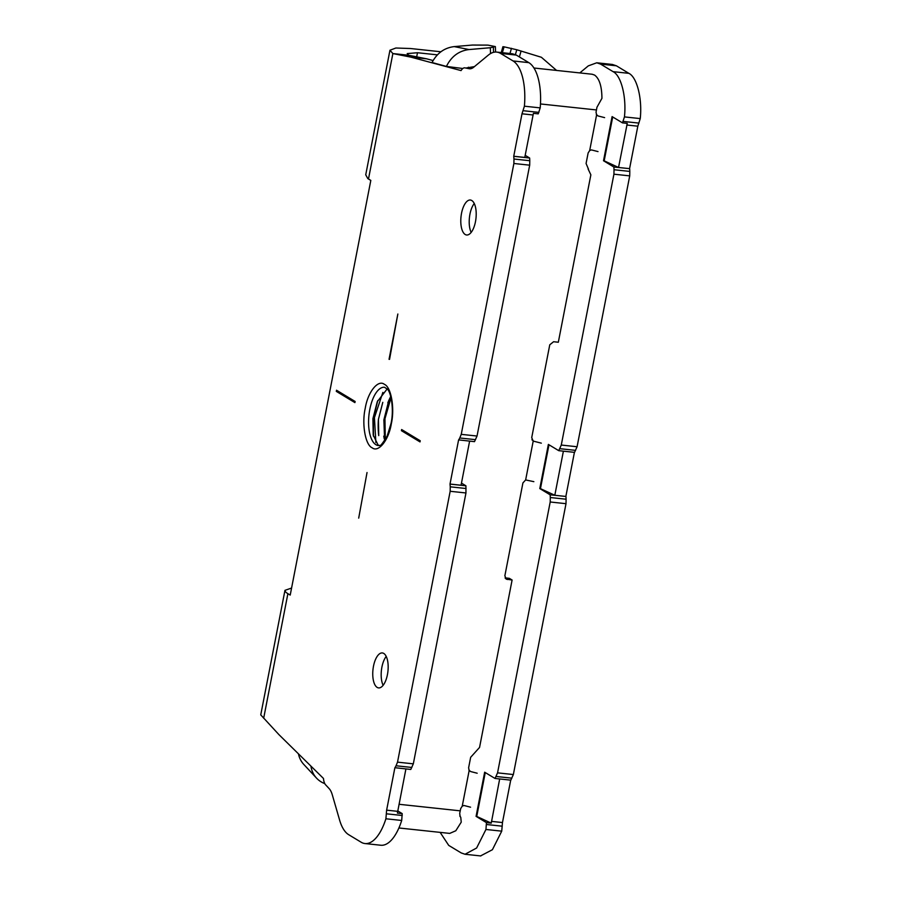 <?xml version="1.0" encoding="UTF-8"?>
<svg xmlns="http://www.w3.org/2000/svg" width="901" height="901" viewBox="0 0 901 901"><rect width="100%" height="100%" fill="white"/><g stroke="black" fill="none" stroke-linecap="round" stroke-linejoin="round"><path stroke-width="1.35" d="M474.253 203.502A17.581 7.535 -83.9 0 0 471.167 232.413M465.198 234.497A17.581 7.535 96.1 0 1 461.233 214.99A17.581 7.535 96.1 0 1 470.367 200.022A17.581 7.535 96.1 0 1 471.797 200.529A17.581 7.535 96.1 0 1 475.762 220.024A17.581 7.535 96.1 0 1 466.628 234.992A17.581 7.535 96.1 0 1 465.198 234.497M386.214 656.424A17.581 7.535 -83.9 0 0 383.128 685.323M377.159 687.407A17.581 7.535 96.1 0 1 373.194 667.911A17.581 7.535 96.1 0 1 382.328 652.943A17.581 7.535 96.1 0 1 383.758 653.439A17.581 7.535 96.1 0 1 387.723 672.946A17.581 7.535 96.1 0 1 378.589 687.902A17.581 7.535 96.1 0 1 377.159 687.407M387.171 388.928L377.271 401.711L372.913 418.695L373.217 435.037L378.037 444.948L379.186 445.488M397.746 810.923L402.206 813.614L401.7 820.462L385.898 818.772A46.886 20.081 -83.9 0 1 364.984 843.55A46.886 20.081 -83.9 0 1 361.166 842.232L348.676 834.686A46.886 20.081 -83.9 0 1 339.598 820.056L332.278 794.772A23.437 10.046 96.1 0 0 329.158 788.623L325.621 784.827A11.724 5.023 -83.9 0 1 323.47 778.453L278.938 734.642L260.761 714.887M364.984 843.55L380.785 845.239A46.886 20.081 -83.9 0 0 401.7 820.462M291.575 588.06L284.964 590.335L285.493 591.777A35.162 6.228 11 0 0 287.892 593.669L290.212 595.077L370.818 180.403L368.486 179.006L392.87 53.564L408.682 55.254L426.714 58.835L410.924 57.146L392.87 53.564L389.953 50.231L395.866 48.012L410.518 48.519L440.916 51.774M433.111 60.558L426.714 58.835M462.81 68.51L446.412 66.426L432.041 62.518C437.064 53.08 444.463 47.776 454.228 46.604L472.394 45.05L487.948 45.118L495.359 46.593L490.324 47.73L490.527 53.576M525.182 155.321L529.642 158.013L529.777 160.716L513.975 159.026L513.739 156.256L521.994 113.796L524.405 106.194A46.886 20.081 -83.9 0 0 513.041 60.941L500.551 53.407L516.341 55.096L512.523 53.778L496.733 52.089A46.886 20.081 -83.9 0 0 488.286 55.152L473.701 67.215A23.437 10.046 96.1 0 1 469.477 68.758A23.437 10.046 96.1 0 1 469.094 68.701L464.984 67.879A11.724 5.023 -83.9 0 0 464.792 67.845A11.724 5.023 -83.9 0 0 461.064 70.593L410.924 57.146M516.341 55.096L528.831 62.642L513.041 60.941M524.405 106.194L540.206 107.883A46.886 20.081 -83.9 0 0 528.831 62.642M540.206 107.883L538.224 113.853L533.415 113.335L524.776 157.438L513.739 156.256M529.777 160.716L529.687 165.176L477.034 436.039L474.5 441.648L458.598 439.891L450.016 484.051L461.053 485.234L469.624 441.13M461.47 483.116L465.918 485.808L465.963 492.971L413.322 763.845L410.788 769.454L394.886 767.697L386.63 810.157L385.898 818.772M394.987 767.765L396.035 765.771L411.836 767.461M413.322 763.845L397.521 762.145L396.035 765.771M397.521 762.145L450.173 491.282L465.963 492.971M466.054 488.511L450.263 486.822L450.173 491.282M450.263 486.822L450.016 484.051M458.71 439.958L459.758 437.976L475.548 439.665M477.034 436.039L461.244 434.35L459.758 437.976M461.244 434.35L513.885 163.486L529.687 165.176M513.975 159.026L513.885 163.486M500.551 53.407A46.886 20.081 -83.9 0 0 496.733 52.089M355.129 401.474L354.904 402.601L336.31 391.372L336.524 390.234L355.129 401.474M401.632 429.54L420.238 440.769L420.012 441.907L401.418 430.678L401.632 429.54M367.034 472.541L358.699 518.12L367.034 472.541M389.041 359.319L397.848 314.021L389.547 359.375M355.005 402.139L336.31 391.372M337.357 391.485L337.492 390.82M401.418 430.678L402.601 430.126M420.114 441.434L402.465 430.791M405.912 768.925L397.397 813.096L402.206 813.614M298.445 753.844A29.305 24.811 137.1 0 0 303.817 764.453L316.555 778.137A29.305 24.811 -42.9 0 1 310.946 766.132M324.788 783.622A29.305 24.811 -42.9 0 1 316.555 778.137M368.486 179.006A35.162 6.228 -169 0 1 367.788 178.556L365.738 174.783L389.953 50.231M446.412 66.426C451.345 56.436 458.891 50.805 469.049 49.555L490.324 47.73M408.682 55.254L407.207 53.587L417.49 52.731L437.413 54.86M474.433 66.606L466.144 67.992M465.918 485.808L450.128 484.119M529.642 158.013L513.84 156.323M390.719 396.429L388.804 400.449L383.871 419.889L384.648 440.679M377.767 400.573L373.363 418.605L373.465 436.264M378.735 435.611L378.443 419.303L382.779 402.353M495.55 52.044L495.359 46.593M391.034 397.701L384.952 418.74L385.313 439.632M382.869 392.397L374.422 417.636L375.886 442.594M629.72 175.875L577.079 446.75L561.278 445.049L613.93 174.186L629.72 175.875L629.81 171.415L614.02 169.726L613.885 167.023L603.512 160.761L604.177 160.829L612.703 116.972M612.353 64.455L616.385 65.796L628.875 73.341L613.074 71.652C621.194 75.515 626.589 96.981 624.449 116.905L622.467 122.863L612.094 116.601L603.512 160.761M613.074 71.652L600.584 64.106L596.766 62.788L588.319 65.863L579.782 72.925M440.139 832.378L448.721 845.397L461.211 852.932L465.029 854.261L476.606 848.021L485.943 829.472L486.45 822.624L476.077 816.362L476.742 816.43L485.267 772.562M497.555 772.855L550.207 501.992L566.008 503.682L513.356 774.545L497.555 772.855L495.032 778.464L484.659 772.202L476.077 816.362M566.008 503.682L566.098 499.21L550.297 497.521L550.207 501.992M550.297 497.521L550.162 494.829L539.789 488.567L540.454 488.635L548.979 444.767M561.278 445.049L558.744 450.669L548.371 444.407L539.789 488.567M614.02 169.726L613.93 174.186M628.875 73.341C636.996 77.204 642.39 98.671 640.251 118.594L637.829 126.185L629.574 168.645L618.537 167.473L627.265 123.381L622.467 122.863M501.238 52.562L502.916 46.706L504.064 46.829L516.802 49.758L541.377 57.27L556.581 70.436M510.721 780.086L502.465 822.545L501.733 831.161L492.408 849.711L480.56 855.916M476.742 816.43L491.248 823.142L499.672 778.96M574.433 452.291L565.851 496.451L554.813 495.268L563.395 451.164M604.177 160.829L618.537 167.473M613.885 167.023L629.574 168.645M558.744 450.669L574.545 452.358L577.079 446.75M540.454 488.635L554.813 495.268M550.162 494.829L565.851 496.451M495.032 778.464L510.822 780.153L513.356 774.545M486.45 822.624L491.248 823.142M629.675 168.712L629.81 171.415M565.963 496.519L566.098 499.21M511.475 48.305L509.977 53.497M604.616 117.626L598.005 115.936L596.608 114.855L596.045 112.22L596.946 107.275L601.936 98.333C601.834 86.305 599.379 78.556 594.581 75.076L592.194 74.254M505.101 577.879L509.313 578.329L512.106 580.019L506.204 579.129L504.864 575.773L522.918 482.925L525.643 479.94L533.854 481.663M460.197 816.666L459.69 813.457L460.693 808.58L462.236 806.158L463.97 805.494L470.57 807.195M468.869 769.961L470.57 771.526L477.181 773.227M462.236 806.158L469.173 770.456L470.57 771.526L469.173 770.456L468.61 767.81L470.66 757.302L479.557 747.425L512.106 580.019M541.332 443.157L533.201 441.085L531.714 437.638L549.768 344.79L553.586 341.727L558.327 342.234L590.865 174.828L588.071 168.915M588.477 169.163L586.078 163.486L588.128 152.979L589.671 150.557L591.405 149.904L598.005 151.593M596.304 114.359L598.005 115.936L596.608 114.855L589.671 150.557M398.895 827.974L449.723 833.402L455.805 830.756L461.233 822.163L460.771 817.32L459.837 816.069M533.944 441.332L531.905 439.778M375.931 444.722A29.305 12.546 96.1 0 1 369.804 409.392A29.305 12.546 96.1 0 1 384.547 387.272L387.351 389.153C390.876 391.89 394.289 409.223 391 423.605L387.16 436.073C382.531 443.607 380.019 446.705 379.625 445.376L378.319 445.545A29.305 12.546 96.1 0 1 375.931 444.722M391.293 423.932C388.691 440.195 378.431 452.944 372.113 447.774C365.322 445.026 361.65 423.875 365.254 408.209C367.856 391.946 378.116 379.197 384.434 384.367C391.225 387.115 394.897 408.266 391.293 423.932M287.892 593.669L263.678 718.221M521.994 113.796L533.02 114.979M397.668 811.339L386.63 810.157M426.432 58.768L410.642 57.078M394.03 53.778L409.831 55.468M469.049 49.555L454.228 46.604M469.86 68.78L469.094 68.701M523.098 110.699L538.899 112.388M402.229 815.495L386.428 813.806M378.668 435.228A41.018 17.569 96.1 0 1 378.375 419.945M417.49 52.731L416.69 56.831M468.227 68.217L468.419 67.203M493.534 52.326L493.354 47.269M624.449 116.905L640.251 118.594M600.584 64.106L616.385 65.796M501.733 831.161L485.943 829.472M502.465 822.545L491.428 821.374M626.792 125.014L637.829 126.185M623.143 121.41L638.933 123.099M519.393 56.932L521.093 51.008M502.262 826.194L486.472 824.505M496.079 776.471L511.869 778.171M559.791 448.675L575.593 450.365M502.375 52.686L504.064 46.829M516.802 49.758L515.406 54.589M507.364 579.512L505.326 578.284M540.476 103.953L596.485 109.956M460.253 810.844L399.042 804.289M533.201 441.085L525.643 479.94M284.964 590.335L260.749 714.887M388.804 400.449L387.802 402.837M384.243 438.776L383.747 436.163M612.567 64.478L596.969 62.811M480.819 855.95L465.254 854.283M533.966 68.014L592.194 74.242"/></g></svg>
